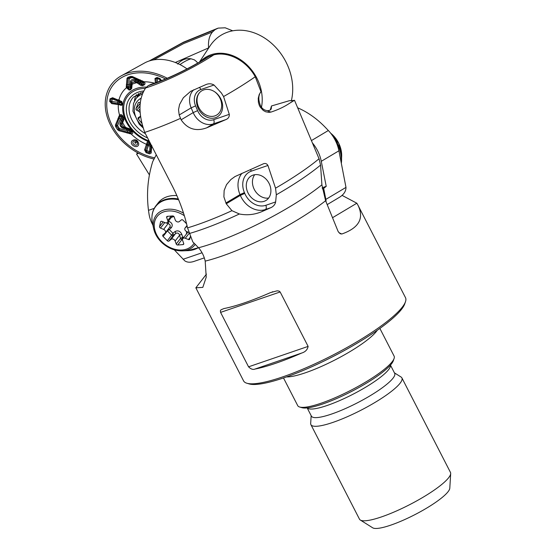 <?xml version="1.0" encoding="UTF-8"?>
<svg xmlns="http://www.w3.org/2000/svg" width="556" height="556" viewBox="0 0 556 556"><rect width="100%" height="100%" fill="white"/><g stroke="black" fill="none" stroke-linecap="round" stroke-linejoin="round"><path stroke-width="0.83" d="M206.45 274.129L195.851 287.813L243.577 380.888A91.024 17.875 -27.2 0 0 246.85 383.23A91.024 17.875 -27.2 0 0 282.928 376.815A91.024 17.875 -27.2 0 0 405.491 301.7A91.024 17.875 -27.2 0 0 405.498 297.668L358.078 205.407C364.298 218.452 358.877 227.988 341.808 234.006L340.202 233.749L338.18 231.602L325.614 200.723A91.024 17.875 152.8 0 1 205.199 261.118C204.066 256.038 201.849 251.583 198.548 247.761L192.807 241.916L187.546 227.877A103.159 20.259 -27.2 0 0 231.942 210.689L226.25 203.781L223.894 196.859L224.144 190.472L226.535 184.613L230.83 179.574L234.973 176.572L263.474 163.77M332.509 217.723L356.841 203.218L342.086 195.385M356.841 203.218L358.078 205.407M195.851 287.813L202.815 287.376L206.22 277.201L205.199 261.118M255.009 369.052A91.024 17.875 -27.2 0 0 301.609 353.074L255.009 369.052C253.022 369.893 250.874 369.149 248.56 366.821L308.121 346.395L280.148 291.963L220.579 312.389L248.56 366.821M220.579 312.389L220.385 310.721L220.982 309.81L223.929 308.566A91.024 17.875 152.8 0 0 270.522 292.588L277.131 290.823L279.036 291.073L280.148 291.963M308.121 346.395C307.461 349.731 305.293 351.955 301.609 353.074M261.945 211.593L271.036 207.596L265.427 209.522L261.945 211.593C254.544 214.706 247.017 215.506 239.365 213.984A101.901 20.009 152.8 0 1 189.367 233.506M289.05 103.611C284.012 106.947 278 109.768 271.015 112.069L268.923 112.368L265.678 111.77L263.259 110.435L260.18 107.051L259.291 105.327L258.394 102.353L258.241 98.287L259.228 94.506L260.979 91.677A12.823 10.335 -120.8 0 0 259.569 102.79L259.916 104.139C261.209 108.017 263.697 110.199 267.394 110.665C269.792 110.547 271.085 109.817 271.279 108.483L271.481 105.967L289.301 100.726L294.082 100.414L289.05 103.611L294.499 100.268L319.047 158.752L320.569 165.097L321.903 184.828L325.614 200.723M320.569 165.097A101.901 20.009 152.8 0 1 276.318 194.781L275.644 201.932C275.081 204.483 273.545 206.373 271.036 207.596M260.979 91.677L255.253 76.749C246.468 60.694 228.238 51.076 213.775 54.863C193.745 68.006 165.334 81.822 145.679 87.952C138.43 98.822 138.117 113.639 144.748 132.391L172.151 185.711C179.227 199.583 184.363 213.636 187.546 227.877M276.318 194.781L275.547 188.178A103.159 20.259 -27.2 0 0 319.047 158.752M223.575 96.542L229.287 114.341C229.447 116.823 228.328 118.574 225.917 119.582L206.714 127.824C195.99 131.716 187.455 129.048 181.117 119.811L179.192 114.988L178.518 109.692L179.574 104.493L183.355 97.745L190.687 91.323L205.859 84.616C208.702 83.407 211.426 83.539 214.018 85.012L221.344 92.942L223.575 96.542C235.244 89.919 245.808 83.324 255.253 76.749M144.748 132.391C155.68 128.811 167.564 124.148 180.401 118.407M262.995 163.964C265.129 163.005 266.776 163.506 267.929 165.466L275.547 188.178M294.082 100.414L294.499 100.268M137.666 152.789L136.574 154.102L149.376 174.869M136.574 154.102L138.534 153.254M231.942 210.689L239.365 213.984M208.611 48.115L208.59 47.913C208.055 40.908 209.369 35.591 212.524 31.949L183.668 43.57L153.72 59.867M175.314 62.494L208.59 47.913M179.991 64.593A13.003 3.781 148.5 0 1 191.021 58.783C185.801 58.074 181.36 59.846 177.691 64.086M191.021 58.783L194.371 59.839L196.768 61.792L197.582 63.134M212.524 31.949L215.089 29.635L218.188 28.113L225.201 27.8L232.735 30.816M150.189 60.673L183.028 42.645L215.089 29.635M405.491 301.7L404.726 303.923A89.294 17.535 152.8 0 1 284.491 377.614A89.294 17.535 152.8 0 1 249.109 383.904L246.85 383.23M377.281 330.257A54.182 10.64 152.8 0 1 335.122 359.871A54.182 10.64 152.8 0 1 286.5 376.912M283.497 377.955L297.717 405.63A54.182 10.64 -27.2 0 0 299.663 407.02A54.182 10.64 -27.2 0 0 321.139 403.204A54.182 10.64 -27.2 0 0 394.093 358.488A54.182 10.64 -27.2 0 0 394.1 356.097L379.873 328.422M394.093 358.488L393.328 360.719A52.445 10.3 152.8 0 1 322.709 404.003A52.445 10.3 152.8 0 1 301.922 407.694L299.663 407.02M390.444 365.104L394.67 373.326A46.815 9.195 152.8 0 1 357.237 402.905A46.815 9.195 152.8 0 1 311.395 416.124L307.169 407.902M394.426 372.854L401.05 377.017A51.145 10.043 152.8 0 1 401.891 377.892A51.145 10.043 152.8 0 1 360.99 410.21A51.145 10.043 152.8 0 1 310.908 424.652A51.145 10.043 152.8 0 1 310.679 423.463L311.151 415.652M310.908 424.652L359.475 519.158A51.145 10.043 -27.2 0 0 360.309 520.034A51.145 10.043 -27.2 0 0 381.583 516.871A51.145 10.043 -27.2 0 0 450.68 473.587A51.145 10.043 -27.2 0 0 450.457 472.398L401.891 377.892M450.68 473.587L449.797 488.182A43.639 8.569 152.8 0 1 390.847 525.114A43.639 8.569 152.8 0 1 372.694 527.811L360.309 520.034M151.183 84.269L148.25 85.631C165.757 80.189 190.513 68.305 208.945 56.517L205.539 58.387M213.775 54.863L208.945 56.517M148.25 85.631L145.679 87.952M205.859 84.616L206.471 84.38M271.481 105.967L270.285 109.956M215.499 117.705A15.172 12.232 -120.8 0 0 217.361 116.843A15.172 12.232 -120.8 0 0 220.1 97.55A15.172 12.232 -120.8 0 0 201.828 90.781A15.172 12.232 -120.8 0 0 198.471 108.955A15.172 12.232 -120.8 0 0 215.499 117.705M253.022 175.126A14.303 11.53 -120.8 0 0 251.263 175.939A14.303 11.53 -120.8 0 0 248.685 194.127A14.303 11.53 -120.8 0 0 265.907 200.507A14.303 11.53 -120.8 0 0 269.069 183.369A14.303 11.53 -120.8 0 0 253.022 175.126M132.279 82.698L131.723 88.348L130.59 89.745L129.207 90.079L126.268 87.556L126.99 78.368L127.838 77.367L130.667 76.401L132.363 76.526L144.046 81.795C145.324 82.997 145.324 84.06 144.039 84.992L142.538 85.652L140.64 85.29L137.401 83.059L134.628 81.892L132.279 82.698A1.765 1.209 -175.5 0 1 131.418 82.239A2.113 1.453 4.7 0 0 130.361 81.676C130.903 79.647 132.578 79.07 135.379 79.96L141.919 83.386L143.288 82.712L132.085 77.52L129.249 78.493L128.7 87.709L130.208 87.396L130.361 81.676M123.495 126.775L129.833 128.846L132.432 131.758C133.169 133.058 132.724 133.787 131.112 133.933L118.921 130.709L117.469 129.617L115.62 126.615L115.419 125.003L119.575 115.141C120.721 114.23 121.785 114.522 122.772 116.016L124.023 119.38L121.966 124.28L123.495 126.775L123.369 128.366C120.617 127.282 119.526 125.503 120.103 123.036L122.709 117.643L121.653 116.134L117.573 125.559L119.422 128.568L131.153 131.612L130.333 130.069L123.369 128.366M187.011 68.902A40.956 31.053 -142.3 0 0 144.525 63.009L121.347 75.79A52.014 39.434 -142.3 0 0 108.455 120.464A52.014 39.434 -142.3 0 0 153.769 158.981M167.231 78.243A52.014 39.434 -142.3 0 0 121.347 75.79M165.514 78.966A50.283 38.121 -142.3 0 0 116.287 81.558A50.283 38.121 -142.3 0 0 113.271 127.484A50.283 38.121 -142.3 0 0 154.373 157.772M151.809 145.547L151.093 153.164L149.668 153.866L146.117 152.705L144.581 149.898L147.243 142.065L149.766 142.148M119.053 104.667L111.749 103.638L109.65 101.331L110.012 98.843L112.604 97.724L121.771 101.526L122.626 104.653L121.208 105.39L119.053 104.667A1.765 0.48 -76.6 0 1 119.192 103.673A2.113 0.584 100.2 0 0 119.304 102.457L121.667 103.284A2.113 1.272 -171.8 0 1 122.362 104.167L121.75 102.144L119.603 100.893L112.458 98.294L111.04 98.905A2.113 1.279 -171.9 0 1 112.249 98.975L111.888 101.477L119.304 102.457A38.003 28.815 37.7 0 1 119.429 101.595L112.249 98.975L112.604 97.724M155.381 82.907L154.985 78.486L157.077 77.472L159.94 78.5L161.775 80.926M138.722 143.796C138.513 149.772 128.436 144.921 132.154 140.661C135.449 138.826 137.631 139.876 138.722 143.796M146.117 152.705A1.765 0.445 -70.4 0 1 146.409 151.732L149.272 152.761L150.579 152.003L150.954 146.548A2.113 0.883 3.6 0 0 149.953 146.138L149.974 142.649L149.481 142.468L146.749 150.586L149.62 151.621L149.953 146.138A39.587 30.017 37.7 0 1 148.605 145.658A2.113 1.036 20.5 0 0 147.361 145.255L145.561 150.196L146.409 151.732A2.113 0.535 109.5 0 0 146.749 150.586A2.113 1.036 20.5 0 0 145.561 150.196A1.765 0.869 19.5 0 1 144.581 149.898M151.767 146.895A1.765 0.758 -175.9 0 1 150.954 146.548L151.01 145.144A2.113 1.042 1.3 0 0 150.037 144.72A38.003 28.815 37.7 0 1 149.05 144.365A2.113 1.195 19.3 0 0 147.826 144.004L147.361 145.255A1.765 0.869 19.6 0 1 146.339 144.942M151.447 145.422A1.765 0.938 3.3 0 1 151.01 145.144L151.023 144.595M149.404 142.107A2.113 0.549 109.9 0 1 149.481 142.468A2.113 1.758 11.1 0 0 148.278 142.253L147.826 144.004A1.765 1.022 -164.2 0 1 146.798 143.747M149.564 142.079A1.765 0.438 -70.4 0 0 149.668 142.204A1.765 0.438 -70.4 0 0 149.731 142.204L148.278 142.253A1.765 1.466 -169 0 1 147.243 142.065M149.237 142.023L148.278 142.253L149.237 142.023A1.765 0.466 -70.1 0 1 149.161 142.023A1.765 0.466 -70.1 0 1 149.057 141.891M151.371 152.33A1.765 0.758 -175.8 0 1 150.579 152.003A2.113 0.883 3.6 0 0 149.62 151.621A2.113 0.549 110 0 1 149.272 152.761A1.765 0.459 -70.1 0 0 148.973 153.734M122.862 121.917A1.765 1.056 28.2 0 1 122.132 121.291L122.939 119.742A2.113 1.251 20.9 0 0 121.868 118.908A38.003 28.815 37.7 0 1 121.104 116.955A2.113 1.258 20.9 0 0 119.776 116.635L116.406 125.246L116.517 126.129L119.158 129.736L129.638 132.689A2.113 0.473 107.7 0 0 129.972 131.397A38.003 28.815 37.7 0 1 128.492 129.687A2.113 0.466 -72.4 0 0 128.499 128.797L123.446 127.491C121.486 126.726 120.715 125.468 121.132 123.717L122.132 121.291A2.113 1.14 21.8 0 0 121.069 120.582A39.587 30.017 37.7 0 1 120.256 118.734A2.113 1.154 21.7 0 0 119.04 118.442A1.765 0.98 -159.4 0 1 118.011 118.213M123.501 120.492A1.765 1.3 37.3 0 1 122.939 119.742L123.564 118.588L122.487 116.093L120.332 115.599L119.776 116.635A1.765 0.987 -154.5 0 1 118.81 116.357M123.668 117.643L123.432 117.663A2.113 0.57 149.5 0 0 122.709 117.643A2.113 1.473 -161.2 0 1 123.564 118.588A1.765 1.473 33.7 0 0 124.023 119.38M121.966 124.28A1.765 0.945 22.1 0 1 121.132 123.717A2.113 1.133 21.8 0 0 120.103 123.036M119.359 115.391A1.765 0.987 -146.3 0 0 120.214 115.738A2.113 1.39 19.7 0 1 121.653 116.134A2.113 0.591 148.9 0 1 122.487 116.093L122.772 116.016M126.351 127.602A1.765 0.48 102.5 0 0 126.414 128.276A2.113 0.354 -74.8 0 1 126.344 129.18A39.587 30.017 37.7 0 0 127.692 130.841A2.113 0.368 -74.5 0 1 127.4 132.064L127.136 133.086M129.451 133.69A1.765 0.382 -76.9 0 1 129.638 132.689L131.007 132.981L132.001 131.584L130.18 129.353A2.113 0.688 -67.2 0 1 130.333 130.069A2.113 0.66 -32.6 0 1 131.084 130.125L128.499 128.797A1.765 0.841 102.7 0 1 128.234 128.207M115.62 126.615A1.765 0.521 -31.7 0 0 116.517 126.129A2.113 0.625 -31.8 0 1 117.573 125.559A2.113 1.119 21.9 0 0 116.406 125.246A1.765 0.952 -159.3 0 1 115.419 125.003M132.432 131.758A1.765 0.813 149 0 1 132.001 131.584A2.113 0.639 -32 0 0 131.153 131.612A2.113 0.598 110.6 0 1 130.799 132.981A1.765 0.48 -82.9 0 0 130.736 133.92M117.469 129.617A1.765 0.5 -31.4 0 0 118.365 129.138A2.113 0.605 -31.3 0 1 119.422 128.568L118.921 130.709M110.012 98.843A1.765 1.063 -171.8 0 0 111.04 98.905L110.672 101.4L111.819 102.658L121.416 104.417A2.113 1.168 115.7 0 0 121.667 103.284L121.729 102.853L119.429 101.595L119.693 100.302M121.208 105.39A1.765 0.973 -64.2 0 1 121.416 104.417L122.362 104.167A1.765 1.07 -171.7 0 0 122.626 104.653M117.608 104.465A1.765 0.354 -82 0 1 117.684 103.444A2.113 0.424 97.1 0 0 117.761 102.2A39.587 30.017 37.7 0 1 117.928 101.025L118.296 99.739M122.688 104.208A1.765 1.042 -171.7 0 1 122.424 103.736A2.113 1.265 -171.7 0 0 121.729 102.853A2.113 0.834 128.4 0 0 121.75 102.144A1.765 0.695 -51.6 0 1 121.771 101.526M111.749 103.638A1.765 0.354 -81.9 0 1 111.819 102.658A2.113 0.424 97.1 0 0 111.888 101.477A2.113 1.258 -171.6 0 0 110.672 101.4A1.765 1.049 -171.6 0 1 109.65 101.331M137.401 83.059L137.832 82.274L139.758 83.428L140.279 82.184A38.003 28.815 37.7 0 1 142.232 81.975L142.378 81.336L131.32 76.916L128.019 78.431L127.248 86.527A2.113 1.341 -173.3 0 1 128.631 86.639A38.003 28.815 37.7 0 1 130.118 85.666A2.113 1.348 6.6 0 1 131.223 86.354L131.418 82.239C131.8 80.787 132.981 80.384 134.969 81.023L137.832 82.274L138.256 81.162A39.587 30.017 37.7 0 1 140.084 80.884L140.334 79.897M139.174 84.116L139.758 83.428L142.308 84.887L143.747 84.227L143.643 82.038L142.378 81.336L142.544 80.919M142.538 85.652A1.765 0.869 62 0 1 142.308 84.887A2.113 1.188 -109.7 0 0 141.919 83.386A2.113 0.459 -59.3 0 1 141.28 84.609A1.765 0.41 136.6 0 0 140.64 85.29M134.628 81.892L135.379 79.96M143.726 81.565L143.469 81.913A2.113 0.368 118.5 0 1 143.288 82.712A2.113 1.209 -109.3 0 1 143.747 84.227A1.765 0.883 60.2 0 0 144.039 84.992M132.05 84.894A1.765 1.077 179.5 0 1 131.251 84.526A2.113 1.446 4.9 0 0 130.153 83.942A39.587 30.017 37.7 0 0 128.679 84.797A2.113 1.432 5.1 0 0 127.394 84.755A1.765 1.188 6.5 0 1 126.323 84.7M131.723 88.348A1.765 0.542 -177.4 0 1 131.133 88.091A2.113 1.119 9.8 0 0 130.208 87.396A2.113 1.279 71.8 0 1 130.563 88.918L131.223 86.354A1.765 0.758 176.7 0 0 131.904 86.611M129.207 90.079A1.765 1.14 -96.6 0 1 129.152 89.231A2.113 1.258 71.4 0 0 128.7 87.709A2.113 1.216 -171.4 0 0 127.227 87.487L129.152 89.231L130.563 88.918A1.765 1.161 -98.5 0 0 130.59 89.745M126.212 86.521A1.765 1.154 1.2 0 0 127.248 86.527L127.227 87.487A1.765 1.098 -7.1 0 1 126.268 87.556M159.655 81.294L160.114 79.578L157.244 78.549L157.64 82.052M154.985 78.486A1.765 1.195 -5 0 0 156.007 78.521A2.113 1.439 173.6 0 1 157.244 78.549A2.113 0.535 -70.5 0 0 157.153 77.972L156.007 78.521L156.444 82.927M159.94 78.5A1.765 0.459 -70 0 0 160.017 78.994A2.113 0.549 -70 0 1 160.114 79.578A2.113 1.585 -165.2 0 1 161.025 80.321L160.017 78.994L157.153 77.972A1.765 0.445 -70.5 0 1 157.077 77.472M160.899 80.822L161.025 80.321A1.765 1.307 13.8 0 0 161.337 80.648M151.885 146.27A38.566 29.246 37.7 0 1 151.795 146.242A1.765 0.73 -179.1 0 1 150.982 145.95M147.569 144.72A1.765 0.89 -156.9 0 1 146.562 144.365A38.566 29.246 37.7 0 1 131.112 133.933A1.765 0.625 -93.6 0 1 131.007 132.981M136.915 81.843L136.567 82.726A38.566 29.246 37.7 0 0 132.168 84.234A1.765 1.202 -175.4 0 1 131.292 83.775M143.643 82.038L144.046 81.795A38.566 29.246 37.7 0 1 154.505 83.171M118.762 100.553L118.97 99.997A38.566 29.246 37.7 0 1 126.344 87.862A1.765 0.987 -19.8 0 0 127.268 87.653M120.332 115.599A1.765 0.952 -132.9 0 1 119.575 115.141A38.566 29.246 37.7 0 1 118.303 104.549A1.765 0.41 -84.6 0 1 118.324 103.527M121.792 122.063A1.765 0.952 22 0 0 122.64 122.633A38.566 29.246 37.7 0 0 125.51 127.303L125.454 128.026M129.833 128.846A1.765 0.994 111.1 0 0 130.18 129.353M131.452 130.319A1.765 0.792 147.5 0 1 131.084 130.125M134.893 142.009C134.649 145.123 137.985 141.349 134.893 142.009M137.499 144.032C137.415 141.064 136.053 140.147 133.398 141.259C131.23 143.538 136.345 147.006 137.499 144.032M200.459 61.459A40.956 33.012 59.2 0 1 242.715 61.257A40.956 33.012 59.2 0 1 261.48 107.273M199.472 62.043L209.987 46.009A52.014 41.929 59.2 0 1 265.615 38.712A52.014 41.929 59.2 0 1 291.309 100.893M140.529 115.905A3.899 2.961 -142.3 0 1 140.307 116.26A3.899 2.961 -142.3 0 1 139.632 116.843L138.444 117.531A1.3 0.987 -142.3 0 0 138.368 119.033L141.926 123.411M140.202 112.826A3.899 2.961 -142.3 0 0 138.298 111.061L140.008 108.851M140.258 102.825L139.723 102.547A1.3 0.987 -142.3 0 0 138.229 102.881L135.991 108.712A1.3 0.987 -142.3 0 0 136.762 110.248L138.298 111.061M142.183 94.11A23.838 18.077 37.7 0 0 140.063 95.132A23.838 18.077 37.7 0 0 135.963 98.697L139.424 94.228A23.838 18.077 37.7 0 1 140.744 92.755M140.133 104.264A1.3 0.987 37.7 0 1 140.063 103.444L140.084 103.416A1.3 0.897 -144.1 0 0 140.147 104.09M199.402 92.81A14.303 11.53 -120.8 0 0 202.766 112.715A14.303 11.53 -120.8 0 0 220.176 111.409A14.303 11.53 -120.8 0 0 214.519 91.677M204.302 257.88L193.835 261.466C190.082 262.668 187.024 262.425 184.668 260.736L174.299 249.839M152.872 225.048A33.812 25.632 37.7 0 1 149.001 213.893L148.487 210.335C146.388 193.648 147.792 177.427 152.705 161.657L156.264 154.797M176.871 195.608A30.344 23.005 -142.3 0 0 158.112 202.961L155.875 205.845A30.344 23.005 37.7 0 1 178.323 198.992M186.559 223.755L183.042 220.197A1.3 0.987 -142.3 0 0 181.36 219.905L179.296 221.587A2.599 1.974 -142.3 0 1 175.23 219.926L174.16 216.951A1.3 0.987 -142.3 0 0 172.638 215.93L167.398 216.333A1.3 0.987 -142.3 0 0 166.675 217.528L167.745 220.496L171.192 216.041M187.163 226.236L185.35 227.717A2.599 1.974 -142.3 0 0 185.106 227.96A2.599 1.974 -142.3 0 0 186.733 231.567L188.929 232.464M190.465 236.022L189.825 239.024A1.3 0.987 -142.3 0 1 188.435 239.553L185.301 238.267A2.599 1.974 -142.3 0 0 182.813 238.684A2.599 1.974 -142.3 0 0 182.625 240.449L183.695 243.417A1.3 0.987 -142.3 0 1 182.973 244.612L177.732 245.015A1.3 0.987 -142.3 0 1 176.21 243.987L175.14 241.019A2.599 1.974 -142.3 0 0 171.074 239.351L169.01 241.04A1.3 0.987 -142.3 0 1 167.328 240.748L163.096 236.46A1.3 0.987 -142.3 0 1 162.957 234.91L165.021 233.228A2.599 1.974 -142.3 0 0 165.264 232.978A2.599 1.974 -142.3 0 0 163.638 229.378L160.503 228.092A1.3 0.987 -142.3 0 1 159.544 226.605L160.545 221.92A1.3 0.987 -142.3 0 1 161.935 221.392L165.069 222.678A2.599 1.974 -142.3 0 0 167.558 222.261A2.599 1.974 -142.3 0 0 167.745 220.496M169.517 227.425C170.727 225.771 170.261 224.485 168.127 223.575L165.938 222.886M188.206 232.165L187.546 232.582M182.514 239.386L182.034 239.455A1.3 0.987 37.7 0 1 180.512 238.434L179.63 235.216C178.754 233.082 177.406 232.526 175.571 233.548A1.731 0.924 49.4 0 0 174.938 231.588C177.906 230.08 180.207 231.018 181.847 234.417L182.618 237.238L184.029 237.12M167.175 230.511A1.3 0.994 -132.5 0 0 167.419 230.879L167.398 230.9A1.3 0.987 37.7 0 1 167.134 230.559M171.074 239.351L175.571 233.548L173.312 235.48A1.3 0.987 37.7 0 1 171.63 235.188L167.419 230.879L169.267 229.538L172.958 233.27L174.938 231.588M168.412 221.156L168.878 221.302C172.318 223.032 173.104 225.215 171.234 227.842L169.267 229.538L168.253 229.114M173.889 216.492L171.29 217.438M186.413 234.034L186.58 231.498M168.878 221.302L168.127 223.575L163.638 229.378M171.234 227.842A1.731 0.924 49.4 0 0 169.677 227.272M182.055 239.427L182.618 237.238L180.603 238.35A1.3 0.91 43.4 0 0 182.055 239.427M176.21 243.987L180.603 238.35M175.14 241.019L179.63 235.216A1.731 0.542 164.7 0 1 181.847 234.417M172.958 233.27L171.651 235.16A1.3 0.966 28.4 0 0 173.375 235.383L172.958 233.27M169.01 241.04L173.375 235.383M312.493 143.017A33.812 27.251 59.2 0 1 321.278 161.309L326.226 186.357L323.668 188.359L325.844 199.395A8.667 6.985 59.2 0 1 326.011 201.703M327.192 204.608L339.598 197.206C343.865 194.475 345.992 191.201 345.985 187.393L338.91 150.801A33.812 27.251 -120.8 0 0 328.339 130.507L325.482 127.512C317.003 118.734 307.746 112.166 297.696 107.815M323.668 188.359L322.327 188.818M322.181 187.74L326.226 186.357M254.711 174.709A14.303 11.53 -120.8 0 0 254.85 190.451A14.303 11.53 -120.8 0 0 268.631 198.061M338.993 232.749L341.808 234.006M198.548 247.761A94.179 18.494 -27.2 0 0 321.903 184.828M390.409 365.146A46.815 9.195 152.8 0 1 370.317 384.335A46.815 9.195 152.8 0 1 327.227 405.456A46.815 9.195 152.8 0 1 307.218 407.895M225.917 119.582L213.261 123.925L206.714 127.824M181.117 119.811L193.189 112.611L191.167 107.843L179.192 114.988M213.261 123.925A17.34 13.976 59.2 0 1 193.189 112.611L197.616 110.644A13.872 11.183 -120.8 0 0 213.671 119.693A3.468 2.022 -108.9 0 1 213.261 123.925M213.671 119.693L229.287 114.341M214.018 85.012L200.855 89.523A13.872 11.183 -120.8 0 0 195.594 105.883L197.616 110.644M195.594 105.883L191.167 107.843A17.34 13.976 59.2 0 1 193.759 89.766M200.855 89.523A3.468 2.022 71.1 0 0 199.201 87.473M136.991 153.963L137.853 152.893M271.015 112.069A13.003 10.46 57.5 0 1 267.394 110.665M226.25 203.781L240.345 195.378A21.67 17.472 59.2 0 0 265.427 209.522A3.468 2.022 71.1 0 0 265.837 205.296L275.644 201.932M267.929 165.466L251.333 171.151A18.202 14.671 -120.8 0 0 244.431 192.619L244.772 193.418L240.345 195.378L240.004 194.586L225.861 203.016M244.431 192.619L240.004 194.586A21.67 17.472 59.2 0 1 242.02 173.25M250.346 169.629A3.468 2.022 -108.9 0 1 251.333 171.151M244.772 193.418A18.202 14.671 -120.8 0 0 265.837 205.296M136.706 97.738A24.992 18.953 37.7 0 1 138.562 93.547M134.427 101.15A26.097 19.787 37.7 0 1 136.428 94.666M149.682 141.982A33.2 25.173 37.7 0 1 127.581 124.28A33.2 25.173 37.7 0 1 146.596 87.125M142.961 92.247L133.503 97.022A26.903 20.398 -142.3 0 0 133.023 121.834A26.903 20.398 -142.3 0 0 145.408 133.676M145.29 88.425A31.907 24.193 -142.3 0 0 128.394 124.169A31.907 24.193 -142.3 0 0 149.189 141.022M147.625 137.978A29.009 21.997 37.7 0 1 130.618 123.404A29.009 21.997 37.7 0 1 143.587 91.01M130.667 76.401A1.765 1.036 -108.7 0 0 131.32 76.916A2.113 1.244 71.3 0 1 132.085 77.52L132.363 76.526M126.99 78.368A1.765 1.209 6.1 0 0 128.019 78.431A2.113 1.46 4.6 0 1 129.249 78.493A2.113 1.223 70.9 0 0 128.485 77.889A1.765 1.022 -109.1 0 1 127.838 77.367M140.981 98.266A21.239 16.103 -142.3 0 0 142.711 126.379M135.991 108.712L140.063 103.444M140.042 106.022L136.762 110.248M138.493 102.533L138.229 102.881M140.084 103.416L140.237 103.02M140.571 116.197L138.368 119.033M154.241 208.361L148.487 210.335M202.057 252.765L183.077 259.277M178.643 199.764A30.107 22.831 -142.3 0 0 152.49 223.31L153.678 228.766A24.339 18.452 37.7 0 1 161.08 211.148A24.339 18.452 37.7 0 1 183.543 213.198M195.26 244.258A24.339 18.452 37.7 0 1 182.229 250.86L187.803 250.645A30.107 22.831 -142.3 0 0 198.436 247.635M184.328 215.721A22.838 17.319 -142.3 0 0 156.312 217.674A22.838 17.319 -142.3 0 0 166.188 245.328A22.838 17.319 -142.3 0 0 194.134 243.153M164.784 222.56L160.503 228.092M188.435 239.553L190.201 237.273M189.228 233.193L185.301 238.267M160.962 221.385L160.545 221.92M159.544 226.605L163.186 221.907M167.328 240.748L171.63 235.188M167.398 230.9L163.096 236.46M182.034 239.455L177.732 245.015M182.973 244.612L183.751 243.611M187.011 225.569L185.35 227.717M167.613 216.312L166.675 217.528M325.844 199.395L345.985 187.393M321.278 161.309L338.91 150.801M311.471 140.564L328.339 130.507M341.217 162.498A30.344 24.457 -120.8 0 0 340.904 154.721A30.344 24.457 -120.8 0 0 335.546 140.883M334.274 138.486A30.107 24.269 59.2 0 1 341.558 160.448A30.107 24.269 59.2 0 1 341.356 163.186L341.676 156.222A24.339 19.62 -120.8 0 0 330.702 133.218M217.646 28.307L183.487 42.187L149.161 60.993M272.266 291.886L272.704 291.733M206.054 58.067C189.165 68.749 165.542 79.904 150.843 84.38M148.793 141.919L149.821 142.26M135.963 98.697L133.509 103.416L132.933 111.207L139.264 124.252L143.184 127.943M155.875 205.845C152.233 210.703 151.107 216.527 152.49 223.31M198.485 247.684L187.803 250.645M182.229 250.86C175.133 250.985 168.558 248.435 162.505 243.215C157.862 238.997 154.922 234.18 153.678 228.766M169.754 227.175L165.264 232.978M167.558 222.261L172.047 216.458M186.997 225.521L185.106 227.96M182.813 238.684L187.309 232.881M341.676 156.222L338.896 143.573L330.688 133.204"/></g></svg>
